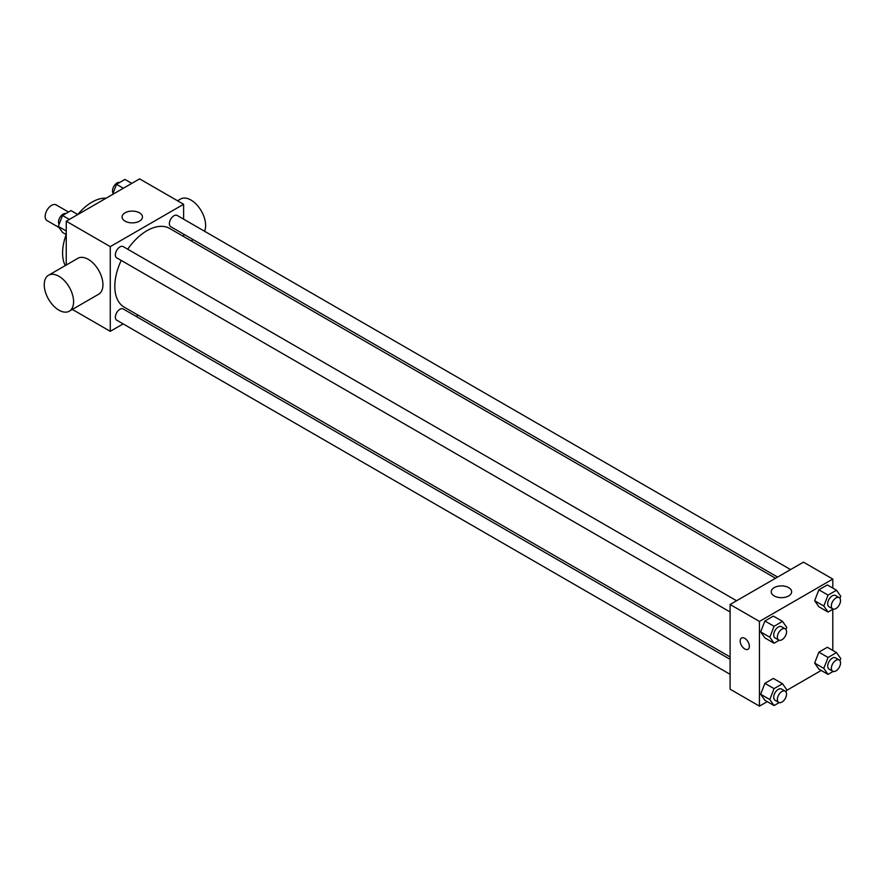 <?xml version="1.0" encoding="UTF-8"?>
<svg xmlns="http://www.w3.org/2000/svg" width="885" height="885" viewBox="0 0 885 885"><rect width="100%" height="100%" fill="white"/><g stroke="black" fill="none" stroke-linecap="round" stroke-linejoin="round"><path stroke-width="1.33" d="M68.51 212.046L56.12 204.889A9.082 5.244 120 0 0 49.129 207.322A9.082 5.244 120 0 0 45.168 216.46A9.082 5.244 120 0 0 47.049 220.608L59.129 227.589M65.269 265.589A41.495 23.961 -60 0 1 66.22 234.558M77.791 214.524A41.495 23.961 -60 0 1 106.134 198.196M66.253 265.024L66.253 221.217L139.609 178.87L183.615 204.28L183.615 219.159M123.148 323.899L110.271 331.333L72.338 309.429M138.182 315.215L136.113 316.41M121.212 260.444A45.434 26.229 120 0 0 114.818 286.353A45.434 26.229 120 0 0 124.221 307.161L730.103 656.958M775.537 578.259L169.666 228.463A45.434 26.229 120 0 0 127.705 249.205M183.615 234.127L183.615 236.516M110.271 331.333L110.271 246.627L183.615 204.28M790.57 569.575L177.177 215.442A6.483 3.739 120 0 0 172.188 217.179A6.483 3.739 120 0 0 169.356 223.695A6.483 3.739 120 0 0 170.694 226.671L777.605 577.064M730.103 659.336L123.192 308.942A6.483 3.739 120 0 0 118.192 310.679A6.483 3.739 120 0 0 115.371 317.206A6.483 3.739 120 0 0 116.709 320.171L730.103 674.315M730.103 611.978L116.709 257.834A6.483 3.739 -60 0 1 116.709 250.344A6.483 3.739 -60 0 1 123.192 246.605L736.586 600.749M110.271 246.627L66.253 221.217M125.062 221.15A10.2 5.885 180 0 1 122.075 216.991A10.2 5.885 180 0 1 132.274 211.095A10.2 5.885 180 0 1 142.474 216.991A10.2 5.885 180 0 1 136.179 222.423A10.2 5.885 180 0 1 125.062 221.15M48.542 275.246L77.891 258.309A20.742 11.981 60 0 1 93.876 263.863A20.742 11.981 60 0 1 102.937 284.749A20.742 11.981 60 0 1 98.633 294.24L69.296 311.188A20.742 11.981 60 0 1 48.542 299.207A20.742 11.981 60 0 1 48.542 275.246A20.742 11.981 60 0 1 64.539 280.81A20.742 11.981 60 0 1 73.588 301.685A20.742 11.981 60 0 1 69.296 311.188M204.535 231.228A20.742 11.981 -120 0 0 199.081 207.566A20.742 11.981 -120 0 0 180.584 199.014L177.542 200.773M767.24 701.628L759.441 706.13L730.103 689.194L730.103 604.488L803.447 562.141L832.796 579.078L832.796 588.082M821.225 670.454L786.466 690.521M818.879 606.767L814.642 600.738L818.879 589.819L827.342 584.93L818.879 589.819L814.642 600.738L818.879 606.767L828.05 612.055L823.813 606.037L828.05 595.118L836.513 590.229L840.75 596.247L839.931 598.348M764.883 700.278L760.658 694.249L764.883 683.331L773.357 678.441L764.883 683.331L760.658 694.249L764.883 700.278L774.054 705.566L769.817 699.537L774.054 688.63L782.528 683.74L786.765 689.758L785.946 691.86M832.796 609.311L832.796 650.42M759.441 706.13L759.441 621.425L832.796 579.078M818.879 669.104L814.642 663.075L818.879 652.168L827.342 647.278L818.879 652.168L814.642 663.075L818.879 669.104L828.05 674.392L823.813 668.374L828.05 657.455L836.513 652.566L840.75 658.595L839.931 660.686M764.883 637.93L760.658 631.912L764.883 620.993L773.357 616.104L764.883 620.993L760.658 631.912L764.883 637.93L774.054 643.229L769.817 637.2L774.054 626.281L782.528 621.392L786.765 627.421L785.946 629.523M759.441 621.425L730.103 604.488M774.231 595.948A10.2 5.885 180 0 1 771.244 591.777A10.2 5.885 180 0 1 781.444 585.892A10.2 5.885 180 0 1 791.644 591.777A10.2 5.885 180 0 1 785.349 597.22A10.2 5.885 180 0 1 774.231 595.948M749.352 646.304A6.483 3.739 60 0 1 748.013 649.28A6.483 3.739 60 0 1 741.53 645.53A6.483 3.739 60 0 1 741.53 638.041A6.483 3.739 60 0 1 746.52 639.778A6.483 3.739 60 0 1 749.352 646.304M748.013 649.269A6.483 3.739 60 0 1 741.53 645.53A6.483 3.739 60 0 1 741.53 638.041M779.209 640.253L774.054 643.229M785.205 628.815L781.532 626.702A6.483 3.739 120 0 0 776.543 628.438A6.483 3.739 120 0 0 773.711 634.954A6.483 3.739 120 0 0 775.05 637.93L778.723 640.043A6.483 3.739 120 0 0 785.205 636.304A6.483 3.739 120 0 0 785.205 628.815A6.483 3.739 120 0 0 780.205 630.551A6.483 3.739 120 0 0 777.373 637.078A6.483 3.739 120 0 0 778.723 640.043M769.817 637.2L760.658 631.912M774.054 626.281L764.883 620.993M782.528 621.392L773.357 616.104M833.194 609.079L828.05 612.055M839.19 597.64L835.517 595.528A6.483 3.739 120 0 0 830.528 597.264A6.483 3.739 120 0 0 827.696 603.791A6.483 3.739 120 0 0 829.035 606.756L832.708 608.88A6.483 3.739 120 0 0 839.19 605.13A6.483 3.739 120 0 0 839.19 597.64A6.483 3.739 120 0 0 834.19 599.377A6.483 3.739 120 0 0 831.358 605.904A6.483 3.739 120 0 0 832.708 608.88M823.813 606.037L814.642 600.738M828.05 595.118L818.879 589.819M836.513 590.229L827.342 584.93M779.209 702.59L774.054 705.566M785.205 691.152L781.532 689.039A6.483 3.739 120 0 0 776.543 690.776A6.483 3.739 120 0 0 773.711 697.303A6.483 3.739 120 0 0 775.05 700.267L778.723 702.38A6.483 3.739 120 0 0 785.205 698.641A6.483 3.739 120 0 0 785.205 691.152A6.483 3.739 120 0 0 780.205 692.889A6.483 3.739 120 0 0 777.373 699.415A6.483 3.739 120 0 0 778.723 702.38M769.817 699.537L760.658 694.249M774.054 688.63L764.883 683.331M782.528 683.74L773.357 678.441M833.194 671.427L828.05 674.392M839.19 659.989L835.517 657.865A6.483 3.739 120 0 0 830.528 659.602A6.483 3.739 120 0 0 827.696 666.128A6.483 3.739 120 0 0 829.035 669.093L832.708 671.217A6.483 3.739 120 0 0 839.19 667.467A6.483 3.739 120 0 0 839.19 659.989A6.483 3.739 120 0 0 834.19 661.726A6.483 3.739 120 0 0 831.358 668.241A6.483 3.739 120 0 0 832.708 671.217M823.813 668.374L814.642 663.075M828.05 657.455L818.879 652.168M836.513 652.566L827.342 647.278M66.253 234.58L62.536 232.434L58.299 226.405L62.536 215.498L70.999 210.608L77.825 214.546M66.253 231.007L58.299 226.405M69.351 219.436L62.536 215.498M65.855 213.573A6.483 3.739 120 0 0 61.054 215.851A6.483 3.739 120 0 0 58.521 222.046A6.483 3.739 120 0 0 59.107 224.314M112.583 194.479L116.521 184.323L124.995 179.434L131.81 183.372M123.347 188.262L116.521 184.323M119.84 182.41A6.483 3.739 120 0 0 115.039 184.677A6.483 3.739 120 0 0 112.506 190.872A6.483 3.739 120 0 0 113.103 193.14M191.127 240.853L193.195 239.658"/></g></svg>
